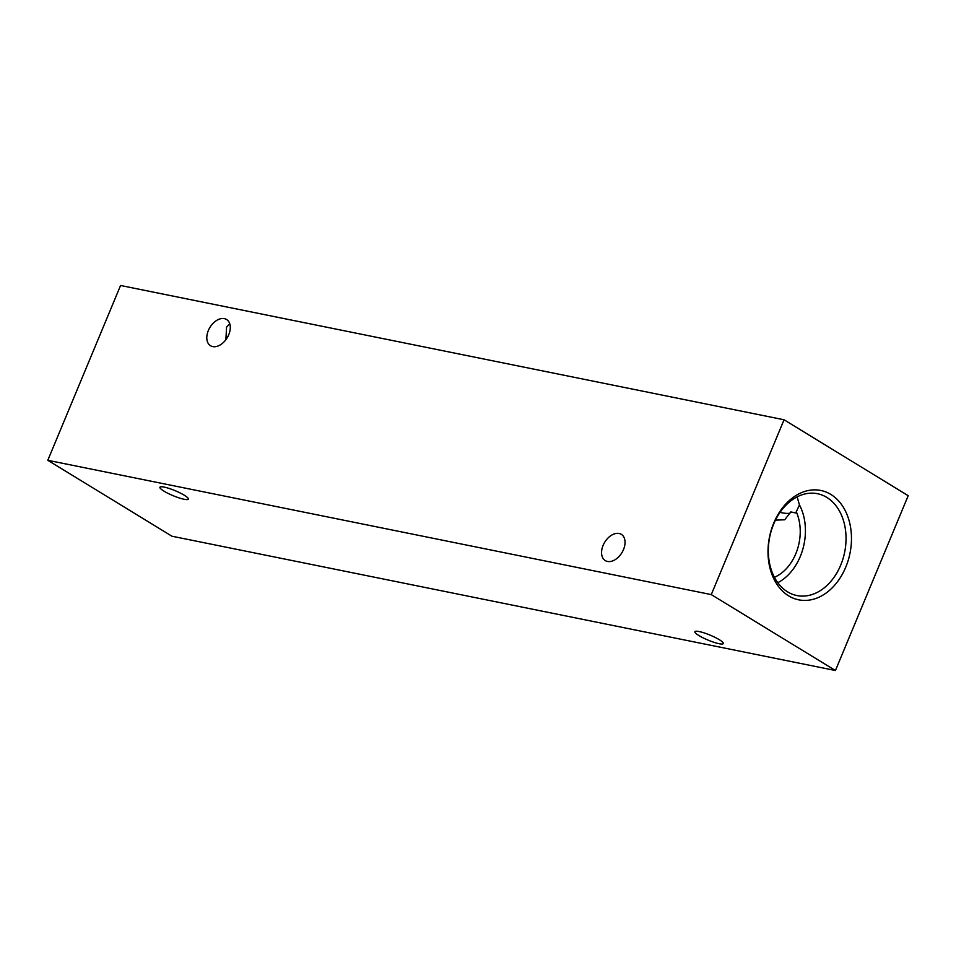 <?xml version="1.0" encoding="UTF-8"?>
<svg xmlns="http://www.w3.org/2000/svg" width="956" height="956" viewBox="0 0 956 956"><rect width="100%" height="100%" fill="white"/><g stroke="black" fill="none" stroke-linecap="round" stroke-linejoin="round"><path stroke-width="1.43" d="M619.13 533.484A15.392 10.062 121.4 0 1 621.328 534.344A15.392 10.062 121.4 0 1 622.762 551.146A15.392 10.062 121.4 0 1 607.49 561.459A15.392 10.062 121.4 0 1 605.279 560.598A15.392 10.062 121.4 0 1 603.845 543.785A15.392 10.062 121.4 0 1 619.13 533.484M224.361 318.635A15.392 10.062 121.4 0 1 226.572 319.483A15.392 10.062 121.4 0 1 228.006 336.297A15.392 10.062 121.4 0 1 212.722 346.598A15.392 10.062 121.4 0 1 210.511 345.737A15.392 10.062 121.4 0 1 209.077 328.936A15.392 10.062 121.4 0 1 224.361 318.635M699.171 631.558A15.392 2.701 22.6 0 1 715.112 637.401A15.392 2.701 22.6 0 1 723.31 643.543A15.392 2.701 22.6 0 1 719.032 643.699A15.392 2.701 22.6 0 1 703.09 637.855A15.392 2.701 22.6 0 1 694.893 631.713A15.392 2.701 22.6 0 1 699.171 631.558M164.205 487.106A15.392 2.701 22.6 0 1 180.146 492.961A15.392 2.701 22.6 0 1 188.332 499.092A15.392 2.701 22.6 0 1 184.066 499.259A15.392 2.701 22.6 0 1 168.113 493.416A15.392 2.701 22.6 0 1 159.927 487.273A15.392 2.701 22.6 0 1 164.205 487.106M773.727 523.123A55.795 41.072 101.4 0 0 788.628 595.851A55.795 41.072 101.4 0 0 845.749 567.171A55.795 41.072 101.4 0 0 830.848 494.443A55.795 41.072 101.4 0 0 773.727 523.123M773.655 524.127A51.947 38.24 101.4 0 0 795.667 595.265A51.947 38.24 101.4 0 0 840.718 565.127A51.947 38.24 101.4 0 0 816.269 493.499A51.947 38.24 101.4 0 0 773.655 524.127M777.778 582.718A50.166 36.925 101.4 0 0 800.28 556.476A50.166 36.925 101.4 0 0 799.455 504.935L797.137 496.869M774.408 577.305A43.235 31.823 101.4 0 0 795.798 553.739A43.235 31.823 101.4 0 0 796.276 511.771L799.455 504.935M775.483 520.124L784.709 519.789L790.815 511.938L796.169 513.025L796.276 511.771M229.715 323.666L226.572 327.179L225.879 339.691M790.624 512.512A33.699 5.903 22.6 0 1 780.036 512.38M908.2 495.698L835.436 670.515L711.276 594.596L784.051 419.78L908.2 495.698M835.436 670.515L171.949 536.22L47.8 460.302L120.564 285.486L784.051 419.78M711.276 594.596L47.8 460.302"/></g></svg>
